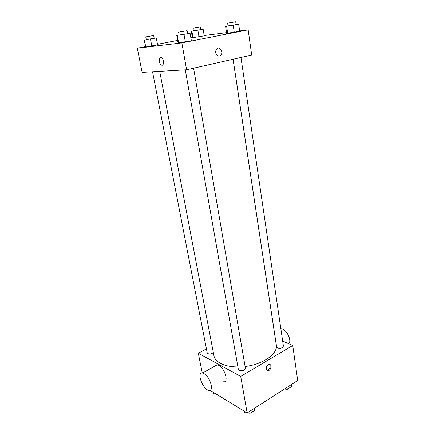 <?xml version="1.0" encoding="UTF-8"?>
<svg xmlns="http://www.w3.org/2000/svg" width="435" height="435" viewBox="0 0 435 435"><rect width="100%" height="100%" fill="white"/><g stroke="black" fill="none" stroke-linecap="round" stroke-linejoin="round"><path stroke-width="0.65" d="M282.668 341.04L292.75 345.488L297.698 380.527L247.156 412.945L210.013 390.277M292.75 345.488L240.713 376.422L247.156 412.945L250.147 413.25L254.692 410.319L254.35 408.329M266.28 368.994C266.263 366.558 267.237 365.047 269.2 364.448C272.261 364.057 271.059 370.615 268.069 370.669C267.106 370.68 266.508 370.12 266.28 368.994M159.71 71.356L213.922 355.667C214.526 358.696 216.684 361.246 220.404 363.312C224.917 365.71 230.751 366.928 237.918 366.961M245.106 366.493C263.142 364.438 278.155 353.595 276.29 345.004L233.051 59.242M240.713 376.422L198.311 353.253L206.429 348.859M233.089 59.236L276.627 347.016L277.53 347.995C280.684 348.647 282.641 348.005 283.408 346.081L240.963 57.453M185.283 69.845L238.375 369.532L239.174 370.489C242.496 371.245 244.579 370.506 245.416 368.287L193.602 68.181M213.357 352.698C210.665 354.378 208.621 354.454 207.223 352.932L152.544 71.775M198.311 353.253L202.275 373.067M214.89 366.112L217.234 364.786L218.783 365.335C224.895 368.304 229.055 382.887 223.525 381.799M204.069 373.681C210.089 376.808 214.401 391.592 208.974 390.369C202.938 389.896 196.163 371.746 202.547 373.094L204.069 373.681M288.775 343.737C292.32 340.464 286.056 328.512 280.95 328.746L280.858 328.74M269.608 364.465C270.777 367.075 269.999 369.01 267.28 370.272L266.883 370.25M239.642 30.961L248.157 29.863L251.707 55.017L186.599 69.769L142.142 72.389L137.302 48.182L145.54 46.594M248.157 29.863L181.857 42.886L186.599 69.769M215.749 52.744C215.542 51.134 215.912 49.829 216.858 48.834C219.909 45.659 223.846 52.597 220.61 55.381C218.348 56.767 216.728 55.887 215.749 52.744C216.722 55.887 218.343 56.767 220.61 55.381L220.61 55.381C223.84 52.597 219.903 45.659 216.858 48.834M204.238 35.866L192.395 37.72L204.238 35.866L203.156 29.276L193.428 30.793M191.373 40.803L178.073 42.858L191.373 40.803L190.09 33.337L179.117 35.028M204.184 35.529L226.553 32.647M157.497 44.288L177.638 40.406M190.867 37.856L192.368 37.568M181.857 42.886L137.302 48.182M239.696 31.325L226.657 33.359L239.696 31.325L238.657 24.219L228.043 25.866M157.611 44.887L145.747 46.947L157.611 44.887L156.306 37.986L146.274 39.547M160.645 57.431L161.363 57.589C164.142 58.855 164.18 66.637 161.423 65.038C159.085 64.043 158.394 57.447 160.645 57.431C158.4 57.447 159.09 64.043 161.428 65.038L161.423 65.038M161.363 57.589C164.147 58.855 164.185 66.637 161.428 65.038M154.175 38.182L156.306 37.986M145.752 36.877L146.291 39.639L146.878 39.585L154.191 38.28L153.669 35.518L145.752 36.877L153.669 35.518M150.472 39.068L151.81 46.007M144.398 40.042L145.747 46.947M144.235 39.922L145.573 46.757M200.926 29.504L203.156 29.276M192.993 28.242L193.439 30.88L194.151 30.803L200.943 29.596L200.508 26.959L192.993 28.242L200.508 26.959M197.881 30.254L198.991 36.883M191.906 31.217L193.031 37.812M191.28 31.189L192.395 37.72M187.626 33.566L190.09 33.337M178.611 32.152L179.138 35.137L179.883 35.066L187.648 33.68L187.132 30.695L178.611 32.152L187.132 30.695M184.016 34.479L185.326 41.988M177.301 35.55L178.633 43.021M176.757 35.474L178.073 42.858M236.118 24.485L238.657 24.219M227.625 23.126L228.054 25.964L228.946 25.866L236.134 24.594L235.716 21.75L227.625 23.126L235.716 21.75M233.214 25.241L234.275 32.386M226.63 26.301L227.712 33.408M225.586 26.323L226.657 33.359M215.994 393.925L213.536 393.697L213.193 392.218M213.259 392.256L213.536 393.697M247.145 412.935L244.475 412.657L243.975 411.004M249.793 411.249L250.147 413.25M244.209 411.146L244.475 412.657M291.194 384.703L291.477 386.639L287.312 389.32L284.387 389.064M287.024 387.373L287.312 389.32M217.234 364.786L202.547 373.094M267.28 370.272L268.069 370.669"/></g></svg>
